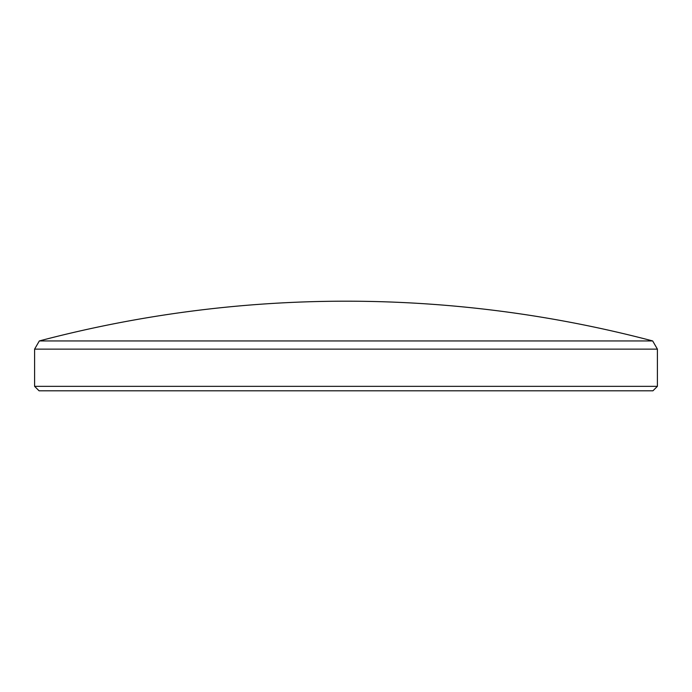 <?xml version="1.0" encoding="UTF-8"?>
<svg xmlns="http://www.w3.org/2000/svg" width="692" height="692" viewBox="0 0 692 692"><rect width="100%" height="100%" fill="white"/><g stroke="black" fill="none" stroke-linecap="round" stroke-linejoin="round"><path stroke-width="1.04" d="M657.4 386.335L652.928 390.807L39.072 390.807L34.6 386.335L657.4 386.335L657.4 349.131L34.6 349.131L39.332 340.94L652.668 340.94L657.4 349.131M34.6 386.335L34.6 349.131M652.668 340.94A1202.938 1202.938 0 0 0 39.332 340.94"/></g></svg>
